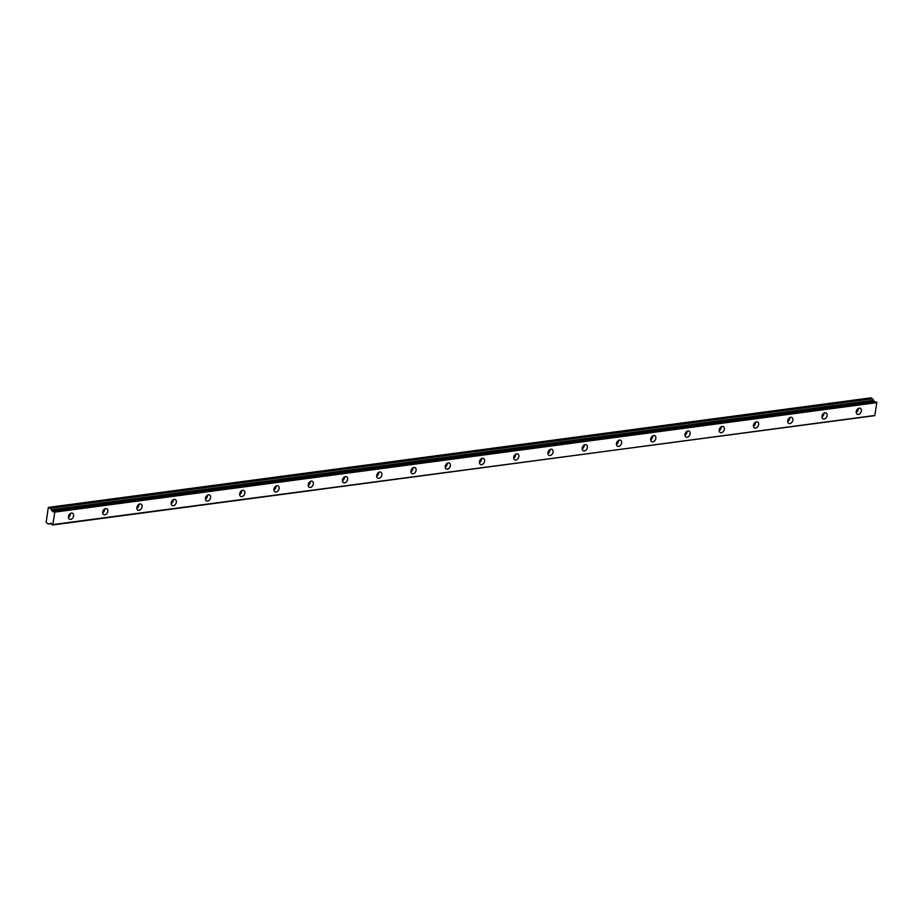 <?xml version="1.0" encoding="UTF-8"?>
<svg xmlns="http://www.w3.org/2000/svg" width="923" height="923" viewBox="0 0 923 923"><rect width="100%" height="100%" fill="white"/><g stroke="black" fill="none" stroke-linecap="round" stroke-linejoin="round"><path stroke-width="1.38" d="M876.077 401.874L876.85 402.624L874.75 415.65L52.023 524.691A1.788 1.142 -97.6 0 0 51.157 523.318A1.788 1.142 -97.6 0 0 50.684 523.226A1.788 1.142 -97.6 0 0 50.05 523.664L48.25 524.068L46.15 522.406L48.273 507.696L50.523 508.296L51.965 510.373A1.788 1.142 -97.6 0 0 53.303 511.85A1.788 1.142 -97.6 0 0 53.938 511.4L875.985 401.886M71.475 513.084A3.357 2.365 117.4 0 0 68.625 515.853A3.357 2.365 117.4 0 0 69.479 519.222A3.357 2.365 117.4 0 0 70.563 519.395A3.357 2.365 117.4 0 0 73.413 516.626A3.357 2.365 117.4 0 0 72.571 513.257A3.357 2.365 117.4 0 0 71.475 513.084M859.255 408.162A3.357 2.365 117.4 0 0 856.406 410.931A3.357 2.365 117.4 0 0 857.259 414.289A3.357 2.365 117.4 0 0 858.344 414.462A3.357 2.365 117.4 0 0 861.194 411.693A3.357 2.365 117.4 0 0 860.351 408.335A3.357 2.365 117.4 0 0 859.255 408.162M825 412.719A3.357 2.365 117.4 0 0 822.151 415.488A3.357 2.365 117.4 0 0 823.004 418.857A3.357 2.365 117.4 0 0 824.089 419.03A3.357 2.365 117.4 0 0 826.95 416.261A3.357 2.365 117.4 0 0 826.097 412.893A3.357 2.365 117.4 0 0 825 412.719M790.757 417.288A3.357 2.365 117.4 0 0 787.896 420.057A3.357 2.365 117.4 0 0 788.75 423.415A3.357 2.365 117.4 0 0 789.846 423.588A3.357 2.365 117.4 0 0 792.695 420.819A3.357 2.365 117.4 0 0 791.842 417.461A3.357 2.365 117.4 0 0 790.757 417.288M756.502 421.846A3.357 2.365 117.4 0 0 753.653 424.615A3.357 2.365 117.4 0 0 754.506 427.972A3.357 2.365 117.4 0 0 755.591 428.157A3.357 2.365 117.4 0 0 758.441 425.388A3.357 2.365 117.4 0 0 757.587 422.019A3.357 2.365 117.4 0 0 756.502 421.846M722.248 426.403A3.357 2.365 117.4 0 0 719.398 429.172A3.357 2.365 117.4 0 0 720.252 432.541A3.357 2.365 117.4 0 0 721.336 432.714A3.357 2.365 117.4 0 0 724.197 429.945A3.357 2.365 117.4 0 0 723.344 426.588A3.357 2.365 117.4 0 0 722.248 426.403M687.993 430.972A3.357 2.365 117.4 0 0 685.143 433.741A3.357 2.365 117.4 0 0 685.997 437.098A3.357 2.365 117.4 0 0 687.093 437.271A3.357 2.365 117.4 0 0 689.942 434.502A3.357 2.365 117.4 0 0 689.089 431.145A3.357 2.365 117.4 0 0 687.993 430.972M653.749 435.529A3.357 2.365 117.4 0 0 650.9 438.298A3.357 2.365 117.4 0 0 651.742 441.667A3.357 2.365 117.4 0 0 652.838 441.84A3.357 2.365 117.4 0 0 655.688 439.071A3.357 2.365 117.4 0 0 654.834 435.702A3.357 2.365 117.4 0 0 653.749 435.529M619.495 440.098A3.357 2.365 117.4 0 0 616.645 442.867A3.357 2.365 117.4 0 0 617.499 446.224A3.357 2.365 117.4 0 0 618.583 446.397A3.357 2.365 117.4 0 0 621.444 443.628A3.357 2.365 117.4 0 0 620.591 440.271A3.357 2.365 117.4 0 0 619.495 440.098M585.24 444.655A3.357 2.365 117.4 0 0 582.39 447.424A3.357 2.365 117.4 0 0 583.244 450.793A3.357 2.365 117.4 0 0 584.34 450.966A3.357 2.365 117.4 0 0 587.19 448.197A3.357 2.365 117.4 0 0 586.336 444.828A3.357 2.365 117.4 0 0 585.24 444.655M550.996 449.213A3.357 2.365 117.4 0 0 548.135 451.982A3.357 2.365 117.4 0 0 548.989 455.351A3.357 2.365 117.4 0 0 550.085 455.524A3.357 2.365 117.4 0 0 552.935 452.755A3.357 2.365 117.4 0 0 552.081 449.397A3.357 2.365 117.4 0 0 550.996 449.213M516.742 453.781A3.357 2.365 117.4 0 0 513.892 456.55A3.357 2.365 117.4 0 0 514.746 459.908A3.357 2.365 117.4 0 0 515.83 460.081A3.357 2.365 117.4 0 0 518.68 457.312A3.357 2.365 117.4 0 0 517.838 453.954A3.357 2.365 117.4 0 0 516.742 453.781M482.487 458.339A3.357 2.365 117.4 0 0 479.637 461.108A3.357 2.365 117.4 0 0 480.491 464.477A3.357 2.365 117.4 0 0 481.587 464.65A3.357 2.365 117.4 0 0 484.437 461.881A3.357 2.365 117.4 0 0 483.583 458.512A3.357 2.365 117.4 0 0 482.487 458.339M448.243 462.908A3.357 2.365 117.4 0 0 445.382 465.677A3.357 2.365 117.4 0 0 446.236 469.034A3.357 2.365 117.4 0 0 447.332 469.207A3.357 2.365 117.4 0 0 450.182 466.438A3.357 2.365 117.4 0 0 449.328 463.081A3.357 2.365 117.4 0 0 448.243 462.908M413.989 467.465A3.357 2.365 117.4 0 0 411.139 470.234A3.357 2.365 117.4 0 0 411.993 473.603A3.357 2.365 117.4 0 0 413.077 473.776A3.357 2.365 117.4 0 0 415.927 471.007A3.357 2.365 117.4 0 0 415.073 467.638A3.357 2.365 117.4 0 0 413.989 467.465M379.734 472.022A3.357 2.365 117.4 0 0 376.884 474.791A3.357 2.365 117.4 0 0 377.738 478.16A3.357 2.365 117.4 0 0 378.822 478.333A3.357 2.365 117.4 0 0 381.684 475.564A3.357 2.365 117.4 0 0 380.83 472.207A3.357 2.365 117.4 0 0 379.734 472.022M345.49 476.591A3.357 2.365 117.4 0 0 342.629 479.36A3.357 2.365 117.4 0 0 343.483 482.717A3.357 2.365 117.4 0 0 344.579 482.891A3.357 2.365 117.4 0 0 347.429 480.122A3.357 2.365 117.4 0 0 346.575 476.764A3.357 2.365 117.4 0 0 345.49 476.591M311.236 481.148A3.357 2.365 117.4 0 0 308.386 483.917A3.357 2.365 117.4 0 0 309.228 487.286A3.357 2.365 117.4 0 0 310.324 487.459A3.357 2.365 117.4 0 0 313.174 484.69A3.357 2.365 117.4 0 0 312.32 481.321A3.357 2.365 117.4 0 0 311.236 481.148M276.981 485.717A3.357 2.365 117.4 0 0 274.131 488.486A3.357 2.365 117.4 0 0 274.985 491.844A3.357 2.365 117.4 0 0 276.069 492.017A3.357 2.365 117.4 0 0 278.931 489.248A3.357 2.365 117.4 0 0 278.077 485.89A3.357 2.365 117.4 0 0 276.981 485.717M242.726 490.275A3.357 2.365 117.4 0 0 239.876 493.044A3.357 2.365 117.4 0 0 240.73 496.412A3.357 2.365 117.4 0 0 241.826 496.586A3.357 2.365 117.4 0 0 244.676 493.817A3.357 2.365 117.4 0 0 243.822 490.448A3.357 2.365 117.4 0 0 242.726 490.275M208.483 494.832A3.357 2.365 117.4 0 0 205.633 497.601A3.357 2.365 117.4 0 0 206.475 500.97A3.357 2.365 117.4 0 0 207.571 501.143A3.357 2.365 117.4 0 0 210.421 498.374A3.357 2.365 117.4 0 0 209.567 495.016A3.357 2.365 117.4 0 0 208.483 494.832M174.228 499.401A3.357 2.365 117.4 0 0 171.378 502.17A3.357 2.365 117.4 0 0 172.232 505.527A3.357 2.365 117.4 0 0 173.316 505.712A3.357 2.365 117.4 0 0 176.178 502.943A3.357 2.365 117.4 0 0 175.324 499.574A3.357 2.365 117.4 0 0 174.228 499.401M139.973 503.958A3.357 2.365 117.4 0 0 137.123 506.727A3.357 2.365 117.4 0 0 137.977 510.096A3.357 2.365 117.4 0 0 139.073 510.269A3.357 2.365 117.4 0 0 141.923 507.5A3.357 2.365 117.4 0 0 141.069 504.131A3.357 2.365 117.4 0 0 139.973 503.958M105.73 508.527A3.357 2.365 117.4 0 0 102.868 511.296A3.357 2.365 117.4 0 0 103.722 514.653A3.357 2.365 117.4 0 0 104.818 514.826A3.357 2.365 117.4 0 0 107.668 512.057A3.357 2.365 117.4 0 0 106.814 508.7A3.357 2.365 117.4 0 0 105.73 508.527M52.715 525.141L54.815 512.103L54.042 511.365M51.965 510.373L874 400.894L872.558 398.817L870.735 397.859L48.7 507.35M874 400.894A1.788 1.142 -97.6 0 0 874.577 402.059M69.34 514.48A1.961 1.385 -62.6 0 1 68.614 515.876M857.121 409.558A1.961 1.385 -62.6 0 1 856.394 410.954M822.866 414.115A1.961 1.385 -62.6 0 1 822.139 415.512M788.611 418.684A1.961 1.385 -62.6 0 1 787.896 420.069M754.368 423.242A1.961 1.385 -62.6 0 1 753.641 424.638M720.113 427.799A1.961 1.385 -62.6 0 1 719.386 429.195M685.858 432.368A1.961 1.385 -62.6 0 1 685.143 433.764M651.615 436.925A1.961 1.385 -62.6 0 1 650.888 438.321M617.36 441.494A1.961 1.385 -62.6 0 1 616.633 442.878M583.105 446.051A1.961 1.385 -62.6 0 1 582.39 447.447M548.862 450.609A1.961 1.385 -62.6 0 1 548.135 452.005M514.607 455.177A1.961 1.385 -62.6 0 1 513.88 456.573M480.352 459.735A1.961 1.385 -62.6 0 1 479.625 461.131M446.097 464.304A1.961 1.385 -62.6 0 1 445.382 465.688M411.854 468.861A1.961 1.385 -62.6 0 1 411.127 470.257M377.599 473.418A1.961 1.385 -62.6 0 1 376.872 474.814M343.344 477.987A1.961 1.385 -62.6 0 1 342.629 479.383M309.101 482.544A1.961 1.385 -62.6 0 1 308.374 483.94M274.846 487.113A1.961 1.385 -62.6 0 1 274.119 488.509M240.591 491.671A1.961 1.385 -62.6 0 1 239.876 493.067M206.348 496.228A1.961 1.385 -62.6 0 1 205.621 497.624M172.093 500.797A1.961 1.385 -62.6 0 1 171.366 502.193M137.839 505.354A1.961 1.385 -62.6 0 1 137.123 506.75M103.595 509.923A1.961 1.385 -62.6 0 1 102.868 511.319M875.004 415.442L52.969 524.933M54.815 512.103L876.85 402.624M872.558 398.817L50.523 508.296M48.25 524.068L51.538 523.629M68.417 517.376A3.357 2.365 117.4 0 0 70.448 513.453M856.198 412.454A3.357 2.365 117.4 0 0 858.228 408.531M821.955 417.011A3.357 2.365 117.4 0 0 823.985 413.1M787.7 421.58A3.357 2.365 117.4 0 0 789.73 417.658M753.445 426.138A3.357 2.365 117.4 0 0 755.476 422.215M719.19 430.695A3.357 2.365 117.4 0 0 721.232 426.784M684.947 435.264A3.357 2.365 117.4 0 0 686.977 431.341M650.692 439.821A3.357 2.365 117.4 0 0 652.723 435.91M616.437 444.39A3.357 2.365 117.4 0 0 618.479 440.467M582.194 448.947A3.357 2.365 117.4 0 0 584.224 445.024M547.939 453.505A3.357 2.365 117.4 0 0 549.97 449.593M513.684 458.073A3.357 2.365 117.4 0 0 515.726 454.151M479.441 462.631A3.357 2.365 117.4 0 0 481.471 458.719M445.186 467.2A3.357 2.365 117.4 0 0 447.217 463.277M410.931 471.757A3.357 2.365 117.4 0 0 412.962 467.834M376.688 476.314A3.357 2.365 117.4 0 0 378.718 472.403M342.433 480.883A3.357 2.365 117.4 0 0 344.464 476.96M308.178 485.44A3.357 2.365 117.4 0 0 310.209 481.529M273.923 490.009A3.357 2.365 117.4 0 0 275.965 486.086M239.68 494.566A3.357 2.365 117.4 0 0 241.711 490.644M205.425 499.124A3.357 2.365 117.4 0 0 207.456 495.213M171.17 503.693A3.357 2.365 117.4 0 0 173.212 499.77M136.927 508.25A3.357 2.365 117.4 0 0 138.958 504.339M102.672 512.819A3.357 2.365 117.4 0 0 104.703 508.896M54.653 511.688L876.688 402.197M873.17 400.374L51.134 509.854M51.434 523.514L50.05 523.664M873.919 400.755L51.884 510.246M53.995 511.354L876.031 401.874"/></g></svg>
